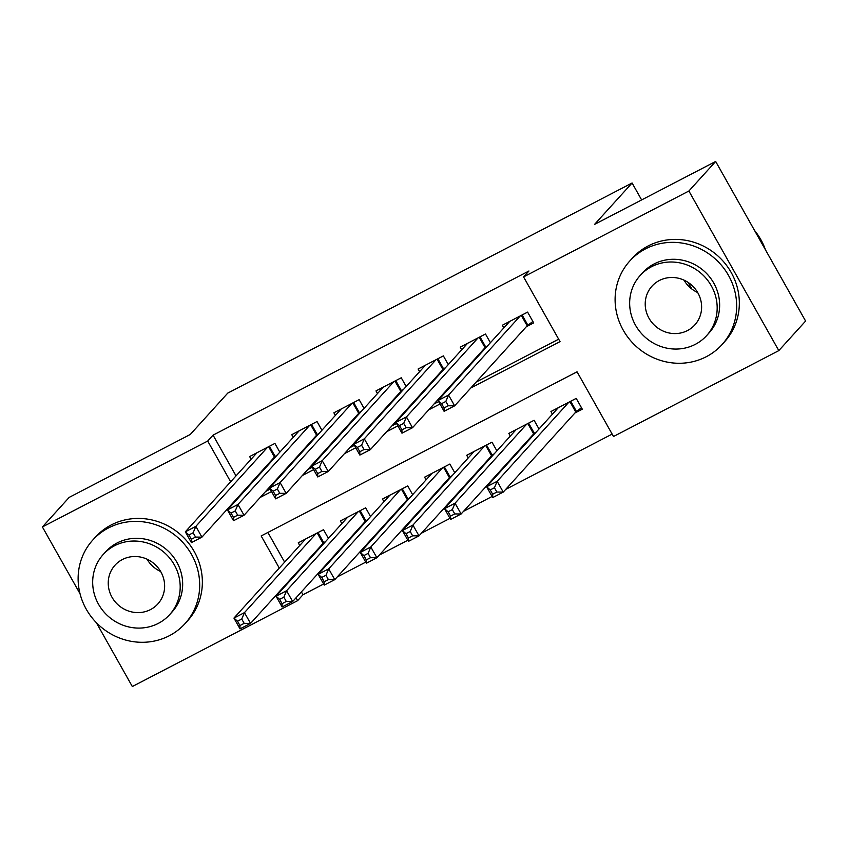 <?xml version="1.0" encoding="UTF-8"?>
<svg xmlns="http://www.w3.org/2000/svg" width="848" height="848" viewBox="0 0 848 848"><rect width="100%" height="100%" fill="white"/><g stroke="black" fill="none" stroke-linecap="round" stroke-linejoin="round"><path stroke-width="1.27" d="M80.041 593.748L42.4 526.947L69.186 497.384L190.27 434.473L227.773 393.09L632.089 182.998L594.586 224.37L715.67 161.459L805.6 321.053L778.814 350.616L613.507 436.508L577.053 371.806L261.173 535.947L279.278 568.065M301.39 591.893L302.99 594.734L323.629 584.007M337.207 576.958L365.742 562.129M379.321 555.069L407.856 540.24M421.445 533.18L449.981 518.361M463.559 511.302L492.094 496.472M505.673 489.413L612.139 434.091M302.99 594.734L297.637 600.649L132.33 686.541L96.322 622.644M279.819 452.143L274.911 443.43L249.641 456.563L251.135 459.213M321.933 430.265L317.025 421.541L291.754 434.674L293.249 437.324M364.057 408.376L359.139 399.662L333.868 412.796L335.363 415.446M406.171 386.497L401.252 377.773L375.982 390.907L377.477 393.557M448.285 364.608L443.377 355.895L418.106 369.018L419.601 371.678M490.398 342.719L485.491 334.006L460.22 347.139L461.715 349.789M574.923 413.008L582.29 409.171L576.216 398.39L550.946 411.524L552.44 414.174M532.809 434.886L534.441 434.038M490.685 456.775L492.317 455.927M448.571 478.654L450.203 477.806M406.457 500.543L408.089 499.695M364.343 522.432L365.976 521.584M267.894 532.449L284.631 562.15M292.846 576.725L293.175 577.318M539.01 428.993L534.102 420.279L508.832 433.402L510.326 436.063M496.896 450.882L491.978 442.158L466.707 455.291L468.213 457.941M454.782 472.76L449.864 464.047L424.594 477.18L426.088 479.83M412.658 494.649L407.75 485.925L382.48 499.059L383.974 501.709M370.544 516.527L365.636 507.814L340.366 520.948L341.861 523.598M328.43 538.416L323.512 529.703L298.252 542.826L299.747 545.487M322.219 544.31L323.851 543.462M470.81 387.981L560.04 341.617L523.576 276.914L528.94 271L213.06 435.141L236.02 475.887M244.235 490.462L244.563 491.045M265.583 491.49L270.152 489.116M307.697 469.601L312.276 467.227M349.821 447.723L354.39 445.348M391.935 425.834L396.504 423.459M434.049 403.955L438.617 401.581M476.163 382.066L558.673 339.189M526.311 326.734L533.678 322.908L527.604 312.117L502.334 325.25L503.829 327.9M484.197 348.623L485.83 347.775M442.073 370.502L443.716 369.654M399.959 392.391L401.592 391.543M357.845 414.269L359.478 413.421M315.732 436.158L317.364 435.31M273.618 458.047L275.25 457.199M691.82 288.998L688.099 282.395M641.629 199.927L632.089 182.998M715.67 161.459L688.883 191.012L778.814 350.616M42.4 526.947L207.707 441.045L230.667 481.802M213.06 435.141L207.707 441.045M523.576 276.914L688.883 191.012M260.23 497.405L271.519 491.533M302.344 475.516L313.633 469.654M344.458 453.638L355.757 447.765M386.582 431.749L397.871 425.876M428.696 409.86L439.985 403.998M238.882 496.366L239.21 496.96M287.493 582.64L287.822 583.233M296.037 597.798L297.637 600.649M532.873 321.466L527.17 325.791L454.634 405.832L444.098 411.301L438.024 400.521L509.701 321.424M441.617 403.648L438.024 400.521L448.55 395.051L454.634 405.832L448.253 405.779L445.825 401.464L441.617 403.648L444.045 407.962L448.253 405.779M520.237 315.954L448.55 395.051L445.825 401.464M444.098 411.301L444.045 407.962M558.313 407.687L486.635 486.784L497.161 481.314L503.246 492.105L575.781 412.054L581.474 407.729M496.864 492.041L503.246 492.105L492.709 497.575L486.635 486.784L490.229 489.921L492.656 494.236L496.864 492.041L494.437 487.727L490.229 489.921M494.437 487.727L497.161 481.314L568.849 402.217M492.656 494.236L492.709 497.575M765.479 249.842A62.243 58.957 -137.8 0 0 754.593 230.529M697.66 292.507A28.885 27.359 42.2 0 1 684.007 280.137M706.267 356.732A62.243 58.957 -137.8 0 0 722.008 344.606A62.243 58.957 -137.8 0 0 722.666 266.77A62.243 58.957 -137.8 0 0 645.498 248.888A62.243 58.957 -137.8 0 0 629.767 261.014A62.243 58.957 -137.8 0 0 629.099 338.85A62.243 58.957 -137.8 0 0 706.267 356.732M722.008 344.606L724.68 341.649A62.243 58.957 -137.8 0 0 725.347 263.823A62.243 58.957 -137.8 0 0 648.179 245.941A62.243 58.957 -137.8 0 0 632.438 258.057L629.767 261.014M640.208 275.441L642.678 272.717A44.817 42.453 42.2 0 1 654.009 263.993A44.817 42.453 42.2 0 1 709.564 276.861A44.817 42.453 42.2 0 1 709.087 332.904L706.628 335.617A44.817 42.453 -137.8 0 0 707.105 279.586A44.817 42.453 -137.8 0 0 651.55 266.707A44.817 42.453 -137.8 0 0 640.208 275.441A44.817 42.453 -137.8 0 0 639.731 331.473A44.817 42.453 -137.8 0 0 695.296 344.352A44.817 42.453 -137.8 0 0 706.628 335.617M659.32 280.508A28.885 27.359 -137.8 0 0 652.017 286.136A28.885 27.359 -137.8 0 0 651.709 322.251A28.885 27.359 -137.8 0 0 687.516 330.55A28.885 27.359 -137.8 0 0 694.819 324.922A28.885 27.359 -137.8 0 0 695.127 288.808A28.885 27.359 -137.8 0 0 659.32 280.508M160.675 571.531A28.885 27.359 42.2 0 1 147.022 559.161M169.282 635.756A62.243 58.957 -137.8 0 0 185.023 623.64A62.243 58.957 -137.8 0 0 185.691 545.805A62.243 58.957 -137.8 0 0 108.523 527.922A62.243 58.957 -137.8 0 0 92.782 540.049A62.243 58.957 -137.8 0 0 92.114 617.874A62.243 58.957 -137.8 0 0 169.282 635.756M185.023 623.64L187.705 620.683A62.243 58.957 -137.8 0 0 188.362 542.847A62.243 58.957 -137.8 0 0 111.194 524.965A62.243 58.957 -137.8 0 0 95.464 537.091L92.782 540.049M103.233 554.465L105.693 551.751A44.817 42.453 42.2 0 1 117.024 543.017A44.817 42.453 42.2 0 1 172.589 555.896A44.817 42.453 42.2 0 1 172.112 611.938L169.642 614.652A44.817 42.453 -137.8 0 0 170.119 558.62A44.817 42.453 -137.8 0 0 114.565 545.741A44.817 42.453 -137.8 0 0 103.233 554.465A44.817 42.453 -137.8 0 0 102.756 610.507A44.817 42.453 -137.8 0 0 158.311 623.386A44.817 42.453 -137.8 0 0 169.642 614.652M122.345 559.542A28.885 27.359 -137.8 0 0 115.042 565.171A28.885 27.359 -137.8 0 0 114.724 601.285A28.885 27.359 -137.8 0 0 150.531 609.574A28.885 27.359 -137.8 0 0 157.834 603.956A28.885 27.359 -137.8 0 0 158.141 567.842A28.885 27.359 -137.8 0 0 122.345 559.542M487.929 345.454L485.056 347.669L412.51 427.721L401.984 433.19L395.91 422.399L467.587 343.302M399.493 425.537L395.91 422.399L406.436 416.93L412.51 427.721L406.139 427.657L403.712 423.343L399.493 425.537L401.931 429.851L406.139 427.657M478.113 337.833L406.436 416.93L403.712 423.343M401.984 433.19L401.931 429.851M445.804 367.343L442.932 369.558L370.396 449.599L359.87 455.069L353.796 444.288L425.473 365.191M357.379 447.415L353.796 444.288L364.322 438.819L370.396 449.599L364.025 449.546L361.598 445.232L357.379 447.415L359.817 451.73L364.025 449.546M435.999 359.722L364.322 438.819L361.598 445.232M359.87 455.069L359.817 451.73M403.69 389.221L400.818 391.447L328.282 471.488L317.756 476.958L311.672 466.177L383.36 387.08M315.265 469.304L311.672 466.177L322.208 460.697L328.282 471.488L321.911 471.424L319.473 467.121L315.265 469.304L317.693 473.619L321.911 471.424M393.885 381.611L322.208 460.697L319.473 467.121M317.756 476.958L317.693 473.619M361.577 411.11L358.704 413.326L286.168 493.366L275.632 498.847L269.558 488.056L341.235 408.959M273.151 491.193L269.558 488.056L280.094 482.586L286.168 493.366L279.787 493.313L277.36 488.999L273.151 491.193L275.579 495.508L279.787 493.313M351.772 403.489L280.094 482.586L277.36 488.999M275.632 498.847L275.579 495.508M516.199 429.576L444.522 508.673L455.047 503.203L461.121 513.983L533.657 433.943L536.53 431.727M454.751 513.93L461.121 513.983L450.595 519.453L444.522 508.673L448.104 511.8L450.542 516.114L454.751 513.93L452.323 509.616L448.104 511.8M452.323 509.616L455.047 503.203L526.725 424.106M450.542 516.114L450.595 519.453M474.085 451.465L402.408 530.562L412.934 525.082L419.007 535.872L491.543 455.832L494.416 453.606M412.637 535.809L419.007 535.872L408.482 541.342L402.408 530.562L405.991 533.689L408.418 538.003L412.637 535.809L410.199 531.505L405.991 533.689M410.199 531.505L412.934 525.082L484.611 445.984M408.418 538.003L408.482 541.342M431.971 473.343L360.283 552.44L370.82 546.971L376.894 557.751L449.429 477.71L452.302 475.495M370.512 557.698L376.894 557.751L366.368 563.231L360.283 552.44L363.877 555.578L366.304 559.881L370.512 557.698L368.085 553.384L363.877 555.578M368.085 553.384L370.82 546.971L442.497 467.873M366.304 559.881L366.368 563.231M389.847 495.232L318.17 574.329L328.695 568.86L334.78 579.64L407.316 499.599L410.188 497.384M328.399 579.587L334.78 579.64L324.243 585.109L318.17 574.329L321.763 577.456L324.19 581.77L328.399 579.587L325.971 575.273L321.763 577.456M325.971 575.273L328.695 568.86L400.383 489.762M324.19 581.77L324.243 585.109M319.463 432.999L316.59 435.215L244.054 515.255L233.518 520.725L227.444 509.945L299.121 430.848M231.038 513.072L227.444 509.945L237.97 504.475L244.054 515.255L237.673 515.202L235.246 510.888L231.038 513.072L233.465 517.386L237.673 515.202M309.658 425.378L237.97 504.475L235.246 510.888M233.518 520.725L233.465 517.386M347.733 517.11L276.056 596.208L286.582 590.738L292.655 601.529L365.191 521.478L368.074 519.262M286.285 601.465L292.655 601.529L282.13 606.998L276.056 596.208L279.639 599.345L282.077 603.659L286.285 601.465L283.857 597.151L279.639 599.345M283.857 597.151L286.582 590.738L358.259 511.641M282.077 603.659L282.13 606.998M277.338 454.878L274.466 457.093L201.93 537.144L191.404 542.614L185.33 531.823L257.008 452.726M188.913 534.961L185.33 531.823L195.856 526.354L201.93 537.144L195.559 537.081L193.132 532.767L188.913 534.961L191.351 539.275L195.559 537.081M267.533 447.256L195.856 526.354L193.132 532.767M191.404 542.614L191.351 539.275M305.619 538.999L233.942 618.097L244.468 612.627L250.542 623.407L323.077 543.367L325.95 541.151M244.171 623.354L250.542 623.407L240.016 628.877L233.942 618.097L237.525 621.224L239.952 625.538L244.171 623.354L241.733 619.04L237.525 621.224M241.733 619.04L244.468 612.627L316.145 533.53M239.952 625.538L240.016 628.877M522.114 314.968L527.869 325.187M521.308 315.392L527.17 325.791M575.781 412.054L569.92 401.666M576.481 411.46L570.725 401.242M480 336.857L485.756 347.076M479.194 337.281L485.056 347.669M437.886 358.746L443.642 368.954M437.08 359.16L442.932 369.558M395.772 380.625L401.528 390.843M394.956 381.049L400.818 391.447M353.648 402.514L359.404 412.732M352.842 402.927L358.704 413.326M533.657 433.943L527.806 423.544M534.367 433.339L528.611 423.131M491.543 455.832L485.692 445.433M492.253 455.228L486.498 445.009M449.429 477.71L443.568 467.312M450.129 477.117L444.373 466.898M407.316 499.599L401.454 489.201M408.015 498.995L402.259 488.777M311.534 424.392L317.29 434.611M310.728 424.816L316.59 435.215M365.191 521.478L359.34 511.09M365.901 520.884L360.146 510.666M269.42 446.281L275.176 456.5M268.615 446.705L274.466 457.093M323.077 543.367L317.226 532.968M323.788 542.762L318.032 532.555"/></g></svg>
